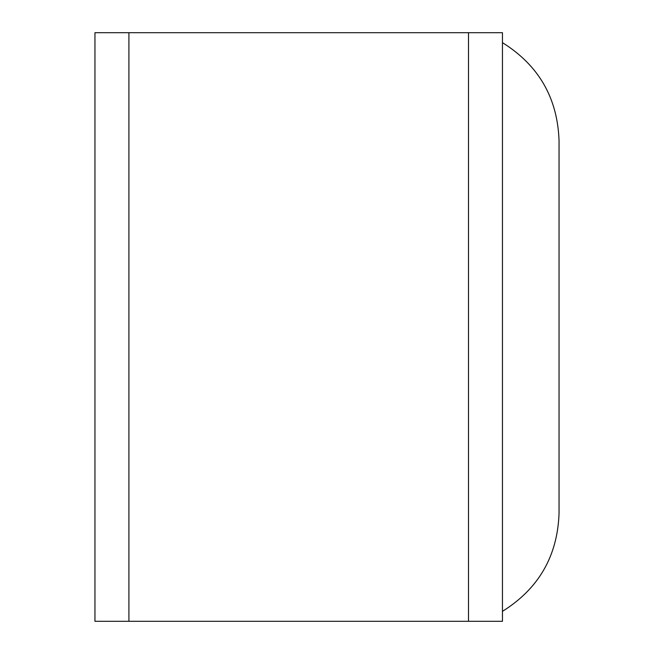 <?xml version="1.0" encoding="UTF-8"?>
<svg xmlns="http://www.w3.org/2000/svg" width="654" height="654" viewBox="0 0 654 654"><rect width="100%" height="100%" fill="white"/><g stroke="black" fill="none" stroke-linecap="round" stroke-linejoin="round"><path stroke-width="0.98" d="M468.493 32.7L94.953 32.7L94.953 621.3L502.452 621.3L502.452 32.7L468.493 32.7L468.493 621.3M502.452 611.351C538.692 588.706 557.551 556.031 559.047 513.325L559.047 140.675C557.551 97.969 538.692 65.294 502.452 42.649M128.912 32.7L128.912 621.3"/></g></svg>
